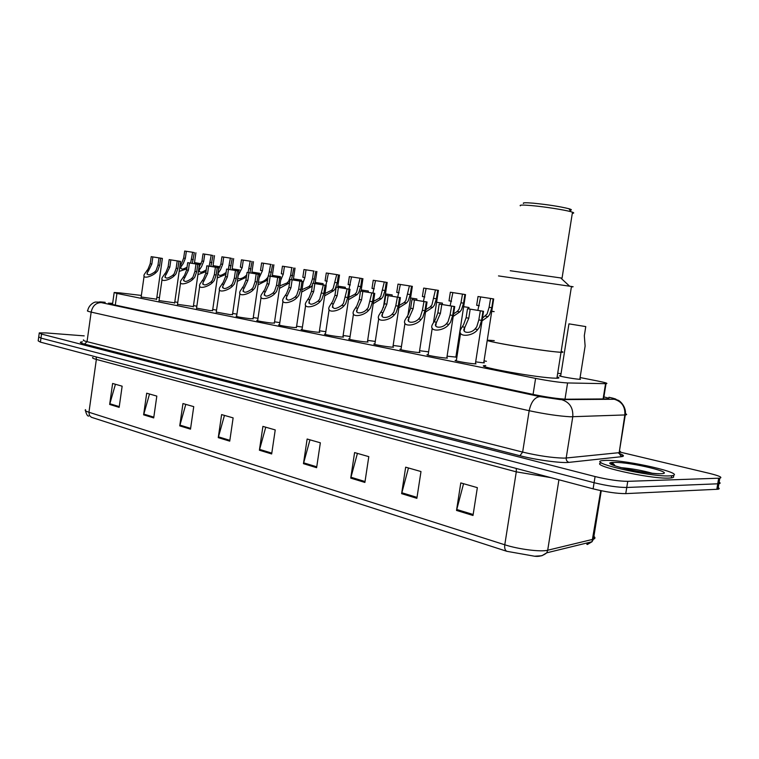 <?xml version="1.0" encoding="UTF-8"?>
<svg xmlns="http://www.w3.org/2000/svg" width="759" height="759" viewBox="0 0 759 759"><rect width="100%" height="100%" fill="white"/><g stroke="black" fill="none" stroke-linecap="round" stroke-linejoin="round"><path stroke-width="1.14" d="M579.904 378.769L580.474 379.32L579.25 379.272C573.064 378.883 555.787 375.639 560.066 375.677L560.009 376.037M428.598 351.834L419.594 350.715M455.931 356.739L456.89 357.1M456.88 357.176L447.079 356.189M483.815 362.299L484.375 362.821L482.705 362.745L475.675 361.872M274.407 322.888L272.282 323.106C266.181 322.537 254.644 320.507 257.121 320.44L257.69 320.44M296.456 327.319L294.426 327.565C288.249 327.006 276.295 324.88 278.914 324.824L279.492 324.824M193.336 306.589L177.492 304.312M319.283 331.911L319.805 332.328L317.357 332.186C311.105 331.636 298.695 329.415 301.484 329.359L302.073 329.359M174.674 302.832L159.029 300.592M253.108 318.609L250.897 318.799C241.77 317.679 236.827 316.816 236.068 316.199L236.628 316.199M212.605 310.459L210.224 310.602L196.562 308.145M232.52 314.463L230.214 314.634L216.268 312.11M342.945 336.673L343.476 337.11L341.133 336.977C334.804 336.427 321.911 334.112 324.871 334.064L325.469 334.064M367.479 341.607L368.02 342.062L365.781 341.948C359.396 341.408 345.971 338.979 349.112 338.931L349.719 338.931M392.944 346.73L393.485 347.205L391.369 347.1C384.908 346.578 370.923 344.026 374.272 343.988L374.889 343.988M419.385 352.053L419.936 352.555L417.943 352.451C411.425 351.948 396.834 349.263 400.391 349.235L401.018 349.244M446.871 357.574L447.421 358.106L445.561 358.02C438.977 357.527 423.74 354.7 427.526 354.69L428.161 354.69M475.447 363.324L476.016 363.884L474.29 363.808C467.648 363.333 451.709 360.354 455.742 360.354L456.387 360.364M156.591 299.198L141.146 296.997M141.364 295.441L120.292 292.936L114.173 292.5L116.933 293.429L535.598 378.399C549.032 380.98 559.696 382.489 567.58 382.953L606.014 383.684C608.528 383.523 605.729 382.631 597.608 380.99L580.104 377.546M159.456 297.613L156.857 297.3M561.015 373.798L557.713 373.143M457.127 355.573L456.131 355.43M486.415 361.265L484.033 360.923M196.847 306.19L193.469 305.611M216.552 310.108L212.748 309.473M236.931 314.141L232.671 313.448M258.003 318.315L253.259 317.556M279.815 322.632L274.568 321.816M302.405 327.091L296.617 326.209M325.82 331.711L319.454 330.772M350.089 336.493L343.125 335.487M375.269 341.436L367.669 340.374M401.426 346.55L393.143 345.449M177.767 302.405L174.807 301.883M112.655 303.315L108.423 303.164L111.137 304.188L534.393 394.68C547.875 397.384 558.577 398.883 566.499 399.206L607.987 398.921C610.141 398.76 608.775 398.086 603.898 396.891M611.185 464.005L611.792 463.986M620.511 452.203L709.466 473.388C719.38 475.855 722.834 477.458 719.807 478.179L627.75 481.339C618.964 481.263 608.082 479.669 595.084 476.557L41.527 334.083L39.269 332.888L46.043 332.926L84.183 335.876M717.179 487.136C719.608 488.217 719.874 488.919 717.976 489.242L625.758 493.616C616.963 493.635 606.08 492.041 593.111 488.843L40.417 342.129L40.977 338.106L38.728 336.882L40.977 338.106L594.098 482.705L40.977 338.106L41.527 334.083M625.758 493.616L626.754 487.477C617.968 487.449 607.077 485.855 594.098 482.705C607.077 485.855 617.968 487.449 626.754 487.477L717.729 483.806L626.754 487.477L627.75 481.339M718.09 481.671C720.519 482.733 720.784 483.407 718.896 483.711L717.729 483.806L718.896 483.711L719.807 478.179M473.009 515.475L477.354 487.648L460.789 482.914L456.52 510.437L473.009 515.475M463.55 483.701L456.52 510.437M416.871 498.321L420.989 471.548L405.667 467.174L401.615 493.663L416.871 498.321M408.465 467.971L401.615 493.663M364.889 482.439L368.798 456.643L354.595 452.582L350.734 478.113L364.889 482.439M357.413 453.389L350.734 478.113M316.617 467.696L320.345 442.801L307.129 439.025L303.458 463.673L316.617 467.696M309.966 439.831L303.458 463.673M119.154 407.355L122.142 386.189L112.617 383.466L109.657 404.452L119.154 407.355M115.425 384.263L109.657 404.452M153.707 417.915L156.819 396.094L146.696 393.2L143.612 414.831L153.707 417.915M149.514 394.006L143.612 414.831M190.5 429.158L193.744 406.634L182.957 403.56L179.741 425.875L190.5 429.158M185.784 404.367L179.741 425.875M229.73 441.15L233.127 417.886L221.609 414.594L218.26 437.639L229.73 441.15M224.446 415.41L218.26 437.639M271.675 453.958L275.232 429.917L262.908 426.397L259.398 450.21L271.675 453.958M265.745 427.203L259.398 450.21M587.39 544.488L592.011 541.746L546.765 552.818L541.888 555.74L534.507 556.214L506.803 551.3L91.365 417.27L89.382 415.372L88.955 412.26L504.782 544.782C518.473 549.269 540.958 552.116 547.694 550.237L593.443 539.194C595.293 538.567 595.445 537.638 593.889 536.395M40.417 342.129L38.178 340.867L38.671 337.29M587.589 542.827L587.371 544.222L588.396 542.628M489.678 340.298C485.238 340.25 489.669 341.484 502.97 343.988C522.154 347.565 554.108 352.129 561.024 352.28C563.586 352.366 563.633 352.072 561.167 351.379C563.633 352.072 563.586 352.366 561.024 352.28L556.442 351.929C533.985 349.861 474.66 339.453 489.678 340.298L494.27 340.639M557.125 376.872C559.563 377.716 559.497 378.172 556.907 378.238L552.305 378.058C529.763 376.635 470.627 365.468 485.741 365.601M571.423 286.75C573.965 287.025 573.975 286.94 571.461 286.466L498.502 275.915M572.314 213.326C574.146 213.203 574.202 212.833 572.485 212.207L562.058 278.126L510.247 270.735M572.485 212.207L570.977 211.742C564.392 209.835 544.051 206.666 531.338 205.566C522.818 204.845 519.165 204.921 520.351 205.812M569.924 210.205C572.172 210.063 571.831 209.569 568.908 208.725C559.8 206.495 547.96 204.645 533.378 203.184C525.731 202.549 522.429 202.634 523.482 203.45M669.286 475.912C648.898 476.908 585.635 462.117 602.674 460.599L606.024 460.39C626.365 459.688 688.252 473.92 671.677 475.741L669.286 475.912M672.654 475.57C674.409 476.747 673.964 477.534 671.317 477.914L668.935 478.094C649.429 479.128 587.836 465.001 601.517 462.867M154.513 272.12L156.107 270.422L157.976 265.071L158.992 257.937L159.817 258.032L151.202 256.656L150.197 263.743L148.09 269.009L144.362 274.274C141.658 279.758 152.293 276.475 156.174 272.415L154.513 272.12C149.779 275.394 147.341 275.659 147.189 272.917L148.366 271.029L146.724 270.745M152.853 256.931L151.847 264.028L148.366 271.029M151.202 256.656L162.388 258.421L160.661 258.212L159.646 265.356L157.72 270.707L156.174 272.415M160.661 258.212L158.992 257.937M172.672 275.346L174.276 273.619L176.164 268.183L177.198 260.935L177.986 261.02L169.162 259.606L168.137 266.807L166.003 272.158L162.331 277.396C159.485 283.098 170.424 279.872 174.39 275.65L172.672 275.346C167.805 278.714 165.31 278.951 165.187 276.067L166.325 274.217L164.637 273.923M170.86 259.891L169.836 267.102L166.325 274.217M169.162 259.606L180.595 261.419L178.925 261.219L177.881 268.477L175.946 273.914L174.39 275.65M178.925 261.219L177.198 260.935M191.42 278.676L193.033 276.912L194.93 271.39L195.993 264.028L196.742 264.113L187.691 262.661L186.648 269.976L184.494 275.413L180.889 280.612C177.872 286.541 189.133 283.373 193.184 278.989L191.42 278.676C186.41 282.13 183.858 282.339 183.773 279.303L184.864 277.509L183.118 277.206M189.446 262.946L188.403 270.27L184.864 277.509M187.691 262.661L199.38 264.512L197.767 264.322L196.714 271.694L194.75 277.215L193.184 278.989M197.767 264.322L195.993 264.028M210.774 282.12L212.406 280.327L214.323 274.701L215.404 267.215L216.116 267.301L206.827 265.811L205.765 273.24L203.583 278.771L200.044 283.923C196.856 290.09 208.459 287.006 212.605 282.443L210.774 282.12C205.623 285.669 203.014 285.839 202.966 282.642L204.01 280.915L202.207 280.593M208.649 266.105L207.577 273.553L204.01 280.915M206.827 265.811L218.782 267.699L217.245 267.519L216.163 275.014L214.18 280.631L212.605 282.443M217.245 267.519L215.404 267.215M230.783 285.669L232.425 283.847L234.36 278.126L235.461 270.517L236.125 270.593L226.599 269.066L225.508 276.618L223.307 282.244L219.844 287.338C216.467 293.742 228.431 290.763 232.671 286.001L230.783 285.669C225.47 289.321 222.804 289.454 222.804 286.086L223.791 284.426L221.922 284.094M228.478 269.369L227.377 276.94L223.791 284.426M226.599 269.066L238.838 271.001L237.358 270.83L236.258 278.449L234.265 284.17L232.671 286.001M237.358 270.83L235.461 270.517M251.476 289.34L253.126 287.481L255.071 281.665L256.2 273.933L256.827 273.999L247.045 272.424L245.925 280.109L243.696 285.83L240.318 290.858C236.742 297.519 249.085 294.653 253.43 289.691L251.476 289.34C245.992 293.097 243.269 293.192 243.307 289.644L244.237 288.059L242.311 287.718M248.98 272.747L247.861 280.432L244.237 288.059M247.045 272.424L259.569 274.416L258.164 274.255L257.035 282.006L255.024 287.822L253.43 289.691M258.164 274.255L256.2 273.933M272.87 293.145L274.54 291.247L276.504 285.327L277.661 277.462L278.23 277.528L268.183 275.906L267.035 283.714L264.787 289.53L261.485 294.501C257.699 301.408 270.441 298.695 274.9 293.505L272.87 293.145C267.215 296.997 264.426 297.063 264.512 293.316L265.384 291.817L263.392 291.456M270.185 276.229L269.037 284.056L265.384 291.817M268.183 275.906L281.02 277.946L279.692 277.794L278.534 285.678L276.513 291.598L274.9 293.505M279.692 277.794L277.661 277.462M295.023 297.082L296.712 295.147L298.685 289.122L299.871 281.115L300.393 281.172L290.052 279.502L288.885 287.452L286.608 293.372L283.411 298.249C279.397 305.422 292.547 302.888 297.12 297.452L295.023 297.082C289.188 301.048 286.333 301.057 286.466 297.111L287.272 295.706L285.213 295.336M292.13 279.843L290.953 287.803L287.272 295.706M290.052 279.502L303.221 281.608L301.978 281.466L300.792 289.483L298.742 295.507L297.12 297.452M301.978 281.466L299.871 281.115M317.974 301.152L319.672 299.188L323.343 284.948L312.708 283.23L311.513 291.314L309.207 297.348L306.105 302.129C301.854 309.568 315.45 307.243 320.146 301.541L317.974 301.152C311.93 305.232 309.008 305.194 309.207 301.038L309.947 299.729L307.803 299.35M314.852 283.581L313.657 291.684L309.947 299.729M312.708 283.23L326.209 285.393L325.051 285.261L323.837 293.42L321.778 299.558L320.146 301.541M325.051 285.261L322.869 284.9M341.759 305.374L343.466 303.372L347.129 288.866L336.18 287.092L334.947 295.317L332.622 301.465L329.634 306.133C325.118 313.837 339.178 311.759 344.017 305.782L341.759 305.374C335.506 309.577 332.508 309.482 332.765 305.09L333.438 303.904L331.218 303.505M338.4 287.452L337.176 295.697L333.438 303.904M336.18 287.092L350.041 289.312L348.979 289.198L347.736 297.509L345.658 303.752L344.017 305.782M348.979 289.198L346.711 288.818M366.426 309.757L368.143 307.708L371.796 292.927L360.506 291.095L359.254 299.473L356.901 305.735L354.026 310.279C349.235 318.258 363.789 316.465 368.76 310.175L366.426 309.757C362.612 313.875 354.216 314.122 357.204 309.293L357.793 308.23L355.497 307.822M362.821 291.475L361.559 299.871L357.793 308.23M360.506 291.095L374.756 293.382L373.789 293.278L372.508 301.74L370.42 308.116L368.76 310.175M373.789 293.278L371.436 292.889M392.033 314.302L393.76 312.215L395.79 305.716L397.393 297.139L385.752 295.242L384.462 303.78L382.081 310.165L379.339 314.568C374.253 322.822 389.32 321.361 394.452 314.738L392.033 314.302C388.077 318.628 379.396 318.638 382.555 313.647L383.067 312.717L380.676 312.291M388.153 295.64L386.862 304.188L383.067 312.717M385.752 295.242L400.41 297.613L399.538 297.509L398.228 306.133L396.122 312.632L394.452 314.738M399.538 297.509L397.099 297.111M418.617 319.027L420.363 316.892L422.402 310.27L423.977 301.522L411.966 299.558L410.638 308.258L408.228 314.757L405.619 319.008C400.221 327.537 415.837 326.465 421.141 319.473L418.617 319.027C414.528 323.581 405.524 323.315 408.883 318.154L409.3 317.376L406.824 316.93M414.452 299.966L413.124 308.685L409.3 317.376M411.966 299.558L427.042 301.997L426.283 301.911L424.936 310.697L422.81 317.328L421.141 319.473M426.283 301.911L423.75 301.494M446.254 323.932L448.009 321.759L450.068 314.994L451.605 306.067L439.195 304.036L437.829 312.907L435.4 319.539L432.924 323.609C427.203 332.414 443.389 331.778 448.873 324.406L446.254 323.932C442.004 328.732 432.677 328.154 436.245 322.841L436.567 322.214L433.996 321.759M441.785 304.463L440.419 313.344L436.567 322.214M439.195 304.036L454.726 306.56L454.072 306.484L452.696 315.44L450.552 322.205L448.873 324.406M454.072 306.484L451.444 306.057M474.992 329.045L476.756 326.816L478.825 319.909L480.343 310.801L467.506 308.695L466.102 317.736L463.645 324.51L461.33 328.381C455.248 337.451 472.051 337.328 477.724 329.529L474.992 329.045C470.58 334.112 460.912 333.163 464.688 327.698L464.925 327.252L462.24 326.778M470.191 309.141L468.796 318.192L464.925 327.252M467.506 308.695L483.53 311.304L482.98 311.247L481.567 320.374L479.413 327.281L477.724 329.529M482.98 311.247L480.248 310.792M190.623 263.079L192.634 252.273L193.374 252.377L186.363 251.295L185.357 258.345L183.232 263.563L180.889 267.035C180.595 269.682 182.644 269.73 187.046 267.187M180.035 265.289L181.61 263.288L183.678 258.069L184.684 251.039L186.363 251.295M186.799 268.895L179.162 271.399M192.634 252.273L184.684 251.039M194.342 252.538L192.302 263.326M209.152 266.181L211.211 255.147L211.913 255.252L204.75 254.151L203.716 261.295L201.571 266.599L199.266 270.052C199.152 272.946 201.486 272.87 206.258 269.825M198.934 267.623L201.989 261.02L203.014 253.876L204.75 254.151M205.993 271.627L197.919 274.644M211.211 255.147L203.014 253.876M212.975 255.422L210.898 266.4M228.307 269.303L230.385 258.126L231.049 258.212L223.715 257.092L222.662 264.35L220.489 269.739L218.222 273.164C218.298 276.276 220.86 276.105 225.897 272.642L226.078 272.671M218.469 269.881L220.878 264.066L221.922 256.817L223.715 257.092M225.831 274.407L217.302 277.955M230.385 258.126L221.922 256.817M232.207 258.402L230.091 269.568M248.07 272.566L250.185 261.191L250.812 261.276L243.297 260.128L242.225 267.51L238.155 275.669M246.343 277.215L237.33 281.352M242.225 267.51L240.375 267.206L241.447 259.834L243.297 260.128M250.185 261.191L241.447 259.834M252.064 261.485L249.91 272.832M237.776 278.325C239.863 279.255 242.491 278.468 245.641 275.953L246.675 274.938M268.477 275.944L270.64 264.369L271.219 264.445L263.515 263.259L262.424 270.764L259.123 277.889M267.576 280.033L258.051 284.834M262.424 270.764L260.517 270.451L261.608 262.965L263.515 263.259M270.64 264.369L261.608 262.965M272.576 264.663L270.384 276.219M258.439 282.139C260.859 282.49 263.392 281.561 266.048 279.369L267.652 277.566M279.853 285.877L287.139 282.908L288.752 281.067L290.65 275.308L291.779 267.642L292.319 267.718L284.416 266.504L283.297 274.122L280.659 280.394M289.568 282.822L279.483 288.401M283.297 274.122L281.323 273.809L282.443 266.191L284.416 266.504M291.779 267.642L282.443 266.191M293.78 267.955L291.551 279.71M302.025 289.644L308.951 286.56L310.573 284.691L312.49 278.828L313.647 271.029L314.131 271.096L306.029 269.853L304.881 277.604L303.088 282.576M312.395 285.299L311.01 286.902L301.665 292.073M304.881 277.604L302.841 277.272L303.989 269.53L306.029 269.853M313.647 271.029L303.989 269.53M315.716 271.352L313.439 283.335M325.004 293.467L331.522 290.346L333.163 288.439L336.711 274.597L328.391 273.316L325.915 285.261M336.265 274.54L338.419 274.872L337.233 282.813L335.241 288.781L333.656 290.697L324.653 295.849M327.214 281.2L325.099 280.858L326.275 272.993L328.391 273.316M338.419 274.872L326.275 272.993M348.836 297.367L354.899 294.255L356.54 292.31L360.079 278.221L351.531 276.902L349.017 289.056M359.69 278.173L361.92 278.515L360.705 286.598L358.694 292.67L357.109 294.625L348.485 299.729M350.335 284.929L348.144 284.578L349.349 276.57L351.531 276.902M361.92 278.515L349.349 276.57M373.551 301.351L379.111 298.315L380.771 296.333L384.301 281.978L375.506 280.621L372.954 292.983M383.969 281.931L386.265 282.291L385.022 290.517L383.001 296.703L381.407 298.704L373.2 303.723M374.272 288.79L372.014 288.42L373.238 280.27L375.506 280.621M386.265 282.291L373.238 280.27M399.215 305.422L404.215 302.528L405.894 300.498L409.405 285.868L400.354 284.473L397.744 297.054M409.129 285.83L411.511 286.2L410.239 294.587L408.2 300.887L406.596 302.926L398.854 307.831M399.092 292.784L396.748 292.414L398.01 284.113L400.354 284.473M411.511 286.2L398.01 284.113M425.884 309.587L430.268 306.892L431.947 304.824L435.448 289.91L426.131 288.467L423.465 301.285M435.23 289.881L437.706 290.261L436.397 298.799L434.347 305.222L432.734 307.3L425.505 312.053M424.831 296.94L422.402 296.541L423.693 288.088L426.131 288.467M437.706 290.261L423.693 288.088M453.607 313.846L457.307 311.418L458.996 309.311L460.988 302.765L462.487 294.103L452.876 292.613L450.163 305.678M462.326 294.084L464.897 294.483L463.559 303.173L461.491 309.729L459.869 311.845L453.208 316.408M451.548 301.238L449.024 300.839L450.343 292.224L452.876 292.613M464.897 294.483L450.343 292.224M482.458 318.192L487.098 313.979L489.1 307.291L490.58 298.458L480.656 296.921L477.885 310.241M490.475 298.448L493.151 298.856L491.775 307.727L489.688 314.406L488.065 316.569L482.041 320.877M479.299 305.716L476.671 305.289L478.028 296.513L480.656 296.921M493.151 298.856L478.028 296.513M194.484 262.728L201.239 263.762M194.503 262.605L201.258 263.724M213.032 265.764L220.119 266.836M213.042 265.641L220.138 266.807M232.169 268.895L239.616 270.014M232.188 268.771L232.728 268.857L232.178 268.79M232.178 268.828L239.626 269.986M251.931 272.12L259.749 273.297L251.931 272.073M272.339 275.46L280.555 276.684M272.348 275.413L280.555 276.674M301.427 281.219L301.598 280.118L293.439 278.914M293.448 278.866L301.598 280.118M322.945 284.758L323.116 283.638L315.26 282.481M315.27 282.433L323.116 283.638M345.193 288.429L345.364 287.272L337.84 286.171M337.85 286.124L345.364 287.272M368.21 292.224L368.381 291.039L361.218 289.985M361.227 289.947L368.381 291.039M392.023 296.162L392.213 294.938L385.439 293.951M385.449 293.904L392.213 294.938M416.7 300.241L416.89 298.97L410.553 298.05M410.562 298.002L416.89 298.97M442.269 304.473L442.478 303.154L436.605 302.31M436.615 302.262L442.478 303.154M468.796 308.875L469.005 307.499L463.654 306.721M463.664 306.674L469.005 307.499M491.756 311.313L494.137 311.655M491.756 311.256L494.147 311.607M584.354 350.905L585.123 346.057L584.316 335.715L585.768 326.588L568.946 323.856L585.768 326.588M115.302 305.071L116.933 293.429M603.101 398.959L605.559 383.684M565 399.168L567.58 382.953M533.074 394.405L535.598 378.399M105.207 302.319L103.651 302.158C98.869 301.712 98.063 301.854 101.222 302.594L539.934 396.606L560.351 399.623L614.306 399.272C616.431 399.149 614.629 398.484 608.908 397.27L609.932 397.469M624.989 413.494C627.114 414.3 627.219 414.784 625.283 414.936L570.303 416.776C558.7 416.093 544.99 414.072 529.175 410.714L91.165 312.11C87.883 311.361 86.735 310.877 87.693 310.659C88.917 304.283 94.96 301.797 95.662 302.063L104.723 302.262M619.268 453.446C624.002 455.172 624.695 456.263 621.365 456.7L569.003 462.364C561.565 463.369 535.778 459.888 519.924 455.723L84.496 344.093L87.038 341.664L91.165 312.11C92.579 305.858 95.928 302.689 101.222 302.594M539.934 396.606C534.687 397.213 531.091 401.919 529.175 410.714L522.647 452.089C538.378 455.798 552.068 457.81 563.719 458.113L566.195 458L572.77 416.795C573.339 407.839 569.611 402.128 561.584 399.661M84.496 344.093C79.714 342.812 79.021 342.062 82.427 341.825M83.623 339.88C82.636 340.222 83.775 340.819 87.038 341.664L522.647 452.089L519.924 455.723M595.084 476.557L593.111 488.843M718.65 478.265L716.809 489.346M614.306 399.272C621.839 401.53 625.35 406.758 624.828 414.964L619.183 452.649C620.985 452.373 621.071 451.804 619.467 450.941M569.003 462.364C566.982 461.69 566.053 460.229 566.195 458L618.737 452.706L621.365 456.7M608.908 397.27L608.993 397.28C620.653 400.164 613.016 398.513 617.665 400.116C619.496 400.145 626.811 406.862 625.283 414.936L619.183 452.649C620.188 455.391 621.166 456.472 622.105 455.903C623.68 455.533 622.541 454.65 618.689 453.284M516.3 468.455L516.281 471.851L96.355 359.424C93.025 358.514 91.867 357.84 92.883 357.423M550.825 477.62L516.281 471.851L504.782 544.782C504.374 548.169 505.048 550.341 506.803 551.3M601.251 490.741L593.443 539.194L592.011 541.746L600.739 490.637M534.507 556.214C539.118 556.869 543.207 555.73 546.765 552.818L547.694 550.237L558.928 479.773M85.568 409.651C84.524 410.315 85.653 411.179 88.955 412.26L96.355 359.424L96.184 356.929M586.887 544.364L587.115 542.941M271.807 453.114L259.578 449.385M229.854 440.324L218.431 436.842M190.613 428.361L179.911 425.097M153.821 417.146L143.774 414.082M119.258 406.606L109.818 403.731M316.75 466.813L303.638 462.819M365.022 481.529L350.924 477.231M417.014 497.382L401.805 492.743M473.161 514.498L456.719 509.479M613.727 465.4L614.828 465.371M612.048 464.622L614.192 464.517M660.444 473.739C643.623 474.432 594.762 462.259 614.287 462.421C630.454 461.861 678.328 473.445 660.444 473.739M620.796 467.639C631.46 468.512 642.029 470.4 652.512 473.312M151.847 264.028L150.197 263.743M159.646 265.356L157.976 265.071M169.836 267.102L168.137 266.807M177.881 268.477L176.164 268.183M188.403 270.27L186.648 269.976M196.714 271.694L194.93 271.39M207.577 273.553L205.765 273.24M216.163 275.014L214.323 274.701M227.377 276.94L225.508 276.618M236.258 278.449L234.36 278.126M247.861 280.432L245.925 280.109M257.035 282.006L255.071 281.665M269.037 284.056L267.035 283.714M278.534 285.678L276.504 285.327M290.953 287.803L288.885 287.452M300.792 289.483L298.685 289.122M313.657 291.684L311.513 291.314M323.837 293.42L321.655 293.05M337.176 295.697L334.947 295.317M347.736 297.509L345.468 297.12M361.559 299.871L359.254 299.473M372.508 301.74L370.164 301.342M386.862 304.188L384.462 303.78M398.228 306.133L395.79 305.716M413.124 308.685L410.638 308.258M424.936 310.697L422.402 310.27M440.419 313.344L437.829 312.907M452.696 315.44L450.068 314.994M468.796 318.192L466.102 317.736M481.567 320.374L478.825 319.909M191.619 259.35L193.317 259.625M183.678 258.069L185.357 258.345M180.281 264.995L181.961 265.28M210.177 262.339L211.932 262.623M201.989 261.02L203.716 261.295M198.858 268.107L200.291 268.354M229.332 265.432L231.144 265.716M220.878 264.066L222.662 264.35M218.26 271.361L219.209 271.523M249.104 268.61L250.982 268.914M245.641 275.953L246.504 276.096M269.53 271.912L271.466 272.215M266.048 279.369L267.633 279.635M290.65 275.308L292.651 275.631M287.139 282.908L289.132 283.24M312.49 278.828L314.558 279.16M308.951 286.56L311.01 286.902M335.089 282.471L337.233 282.813M331.522 290.346L333.656 290.697M358.485 286.247L360.705 286.598M354.899 294.255L357.109 294.625M382.726 290.147L385.022 290.517M379.111 298.315L381.407 298.704M407.849 294.198L410.239 294.587M404.215 302.528L406.596 302.926M433.92 298.401L436.397 298.799M430.268 306.892L432.734 307.3M460.988 302.765L463.559 303.173M457.307 311.418L459.869 311.845M489.1 307.291L491.775 307.727M485.399 316.123L488.065 316.569M112.493 304.473L114.144 292.746M603.566 398.959L606.014 383.684M39.221 333.286L38.728 336.882M88.67 416.084C87.551 416.302 86.479 414.49 85.444 410.647M717.976 489.242L718.896 483.711M571.461 286.466L556.907 378.238M560.597 277.841L569.535 286.124M568.908 208.725L570.977 211.742M615.084 465.912C613.538 463.711 612.447 462.867 611.811 463.369C609.676 464.356 615.587 466.472 629.534 469.707C641.478 472.487 659.324 474.014 658.613 473.663L658.964 473.692M671.677 475.741L671.317 477.914M147.018 274.141L147.189 272.917M162.388 258.421L156.553 299.492M144.106 276.096L141.108 297.281M165.007 277.367L165.187 276.067M180.595 261.419L174.627 303.135M162.056 279.35L158.992 300.896M183.574 280.697L183.773 279.303M199.38 264.512L193.289 306.902M180.585 282.709L177.454 304.625M202.748 284.141L202.966 282.642M218.782 267.699L212.558 310.792M199.721 286.171L196.515 308.467M222.567 287.699L222.804 286.086M238.838 271.001L232.472 314.805M219.493 289.748L216.211 312.452M243.051 291.371L243.307 289.644M259.569 274.416L253.06 318.96M239.939 293.448L236.58 316.56M264.246 295.166L264.512 293.316M281.02 277.946L274.35 323.268M261.087 297.262L257.643 320.81M286.181 299.093L286.466 297.111M303.221 281.608L296.399 327.717M282.974 301.219L279.435 325.213M308.894 303.164L309.207 301.038M326.209 285.393L319.226 332.328M305.63 305.308L302.016 329.767M332.433 307.376L332.765 305.09M350.041 289.312L342.878 337.1M329.121 309.549L325.402 334.491M356.834 311.74L357.204 309.293M374.756 293.382L367.413 342.062M353.476 313.941L349.652 339.387M382.156 316.266L382.555 313.647M400.41 297.613L392.877 347.205M378.741 318.486L374.813 344.463M408.456 320.972L408.883 318.154M427.042 301.997L419.31 352.546M404.974 323.211L400.942 349.738M435.78 325.848L436.245 322.841M454.726 306.56L446.785 358.096M432.241 328.106L428.085 355.212M464.195 330.915L464.688 327.698M483.53 311.304L475.362 363.874M460.58 333.201L456.301 360.904M195.917 252.756L194.351 263.639M180.708 268.288L180.889 267.035M214.493 255.631L212.89 266.694M199.067 271.39L199.266 270.052M233.658 258.61L232.026 269.853M218.023 274.597L218.222 273.164M253.449 261.675L251.779 273.107M273.895 264.844L272.196 276.485M295.033 268.126L293.287 279.967M316.892 271.513L315.099 283.572M339.51 275.024L337.67 287.3M362.925 278.648L361.047 291.171M387.185 282.414L383.38 307.575M412.346 286.314L407.934 315.251M438.436 290.365L433.503 322.528M465.533 294.568L455.855 357.223M493.682 298.932L483.739 362.811M568.927 323.951L560.626 376.236M585.123 346.057L579.819 379.31"/></g></svg>
